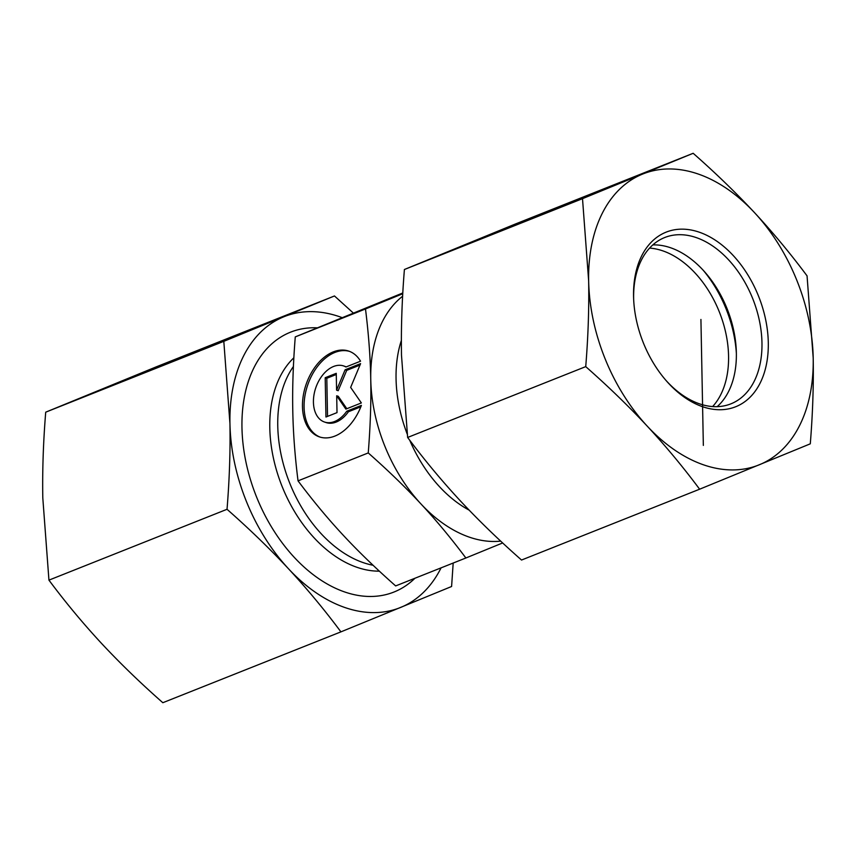 <?xml version="1.0" encoding="UTF-8"?>
<svg xmlns="http://www.w3.org/2000/svg" width="856" height="856" viewBox="0 0 856 856"><rect width="100%" height="100%" fill="white"/><g stroke="black" fill="none" stroke-linecap="round" stroke-linejoin="round"><path stroke-width="1.28" d="M361.393 405.402A45.336 29.564 109 0 1 319.341 436.86A45.336 29.564 109 0 1 306.116 384.376A45.336 29.564 109 0 1 348.82 351.12A45.336 29.564 109 0 1 360.547 361.189L345.942 366.999A29.628 19.324 -71 0 0 343.716 365.972A29.628 19.324 -71 0 0 315.81 387.715A29.628 19.324 -71 0 0 324.445 422.008A29.628 19.324 -71 0 0 346.798 411.212L361.393 405.402M349.612 351.409A45.336 29.564 -71 0 0 307.721 384.933A45.336 29.564 -71 0 0 320.144 437.127M360.847 406.803L348.403 411.757A29.628 19.324 109 0 1 326.05 422.554L324.445 422.008M346.798 411.212L348.403 411.757M343.716 365.972L345.31 366.529A29.628 19.324 109 0 1 346.231 366.882M337.018 412.624L325.954 417.022L325.194 377.721L336.258 373.323L336.579 390.165L345.107 369.803L360.59 363.64L350.65 387.404L361.35 402.941L345.867 409.104L336.686 395.782L337.018 412.624M336.686 395.782L338.291 396.339L346.819 408.719M360.002 365.073L346.712 370.359L338.184 390.711L336.579 390.165M345.107 369.803L346.712 370.359M336.28 374.5L326.799 378.277L327.538 416.39M325.194 377.721L326.799 378.277M402.63 296.23A134.253 88.778 68.3 0 0 370.755 379.401A134.253 88.778 68.3 0 0 420.938 503.917A134.253 88.778 68.3 0 0 500.707 541.131M502.665 542.95L465.878 557.994C451.026 538.157 436.046 520.138 420.938 503.917C405.894 487.685 388.335 470.682 368.251 452.931C370.37 426.138 371.204 401.625 370.755 379.401C370.348 357.155 368.594 333.68 365.491 308.963L402.769 293.726M365.491 308.963L295.267 336.9C293.148 363.693 292.313 388.196 292.773 410.42C293.169 432.665 294.924 456.141 298.038 480.858C312.879 500.696 327.859 518.715 342.967 534.936C358.011 551.168 375.581 568.17 395.654 585.921L465.878 557.994M368.251 452.931L298.038 480.858M402.812 292.955L295.267 336.9M712.62 406.568A89.506 59.192 68.3 0 0 726.198 379.497A89.506 59.192 68.3 0 0 649.586 248.09M703.268 270.314A100.687 66.586 -111.7 0 1 736.374 353.539M633.665 299.621A89.506 59.192 -111.7 0 1 664.342 237.679A89.506 59.192 -111.7 0 1 664.727 237.519A89.506 59.192 -111.7 0 1 752.798 298.808A89.506 59.192 -111.7 0 1 730.885 403.85A89.506 59.192 -111.7 0 1 665.658 380.053M665.786 232.286A93.978 62.146 68.3 0 0 633.622 298.487A93.978 62.146 68.3 0 0 666.407 380.909A93.978 62.146 68.3 0 0 752.488 394.616A93.978 62.146 68.3 0 0 752.028 282.159A93.978 62.146 68.3 0 0 665.786 232.286M652.828 244.902A89.506 59.192 -111.7 0 1 705.077 272.336A89.506 59.192 -111.7 0 1 736.299 350.832A89.506 59.192 -111.7 0 1 717.178 406.654M813.2 358.043A156.627 103.576 68.3 0 0 754.639 212.78A156.627 103.576 68.3 0 0 642.364 174.175A156.627 103.576 68.3 0 0 588.65 280.843A156.627 103.576 68.3 0 0 647.2 426.106A156.627 103.576 68.3 0 0 759.475 464.712A156.627 103.576 68.3 0 0 813.2 358.043C813.682 385.435 812.708 414.036 810.29 443.825L699.62 489.204C683.195 467.141 665.722 446.104 647.2 426.106C628.593 406.151 608.102 386.324 585.729 366.625C588.158 336.825 589.121 308.235 588.65 280.843L582.508 198.667L693.167 153.288C715.541 172.987 736.032 192.825 754.639 212.78C773.161 232.779 790.634 253.804 807.058 275.867L813.2 358.043M693.167 153.288L515.077 224.133L404.406 269.501C401.988 299.3 401.015 327.891 401.496 355.283L407.638 437.459C424.062 459.522 441.536 480.548 460.057 500.546C478.665 520.512 499.155 540.339 521.529 560.038L699.62 489.204M404.406 269.501L582.508 198.667M407.638 437.459L585.729 366.625M414.935 578.26A139.849 92.48 -111.7 0 1 264.236 513.889A139.849 92.48 -111.7 0 1 289.938 332.417A139.849 92.48 -111.7 0 1 317.309 327.827M342.132 317.64A156.627 103.576 68.3 0 0 283.668 316.848A156.627 103.576 68.3 0 0 229.943 423.517L223.812 341.341L334.471 295.962L156.381 366.796L45.71 412.175C43.292 441.964 42.319 470.565 42.8 497.957L48.942 580.133C65.366 602.196 82.839 623.222 101.361 643.22C119.968 663.175 140.459 683.013 162.833 702.712L340.923 631.867C324.499 609.804 307.026 588.778 288.504 568.78A156.627 103.576 68.3 0 0 400.779 607.385A156.627 103.576 68.3 0 0 441.065 567.87M334.471 295.962L353.335 313.05M453.188 563.045L451.594 586.499L340.923 631.867M288.504 568.78C269.897 548.824 249.406 528.997 227.033 509.288C229.451 479.499 230.424 450.909 229.943 423.517A156.627 103.576 68.3 0 0 288.504 568.78M223.812 341.341L45.71 412.175M227.033 509.288L48.942 580.133M703.343 445.409L700.925 319.449M469.099 510.112A116.352 76.944 -111.7 0 1 409.735 440.252M407.21 434.035A116.352 76.944 -111.7 0 1 401.368 340.442M293.854 357.797A118.749 78.527 68.3 0 0 269.8 427.797A118.749 78.527 68.3 0 0 379.358 571.155M373.066 565.26A116.352 76.944 -111.7 0 1 277.761 425.914A116.352 76.944 -111.7 0 1 293.415 366.507"/></g></svg>
